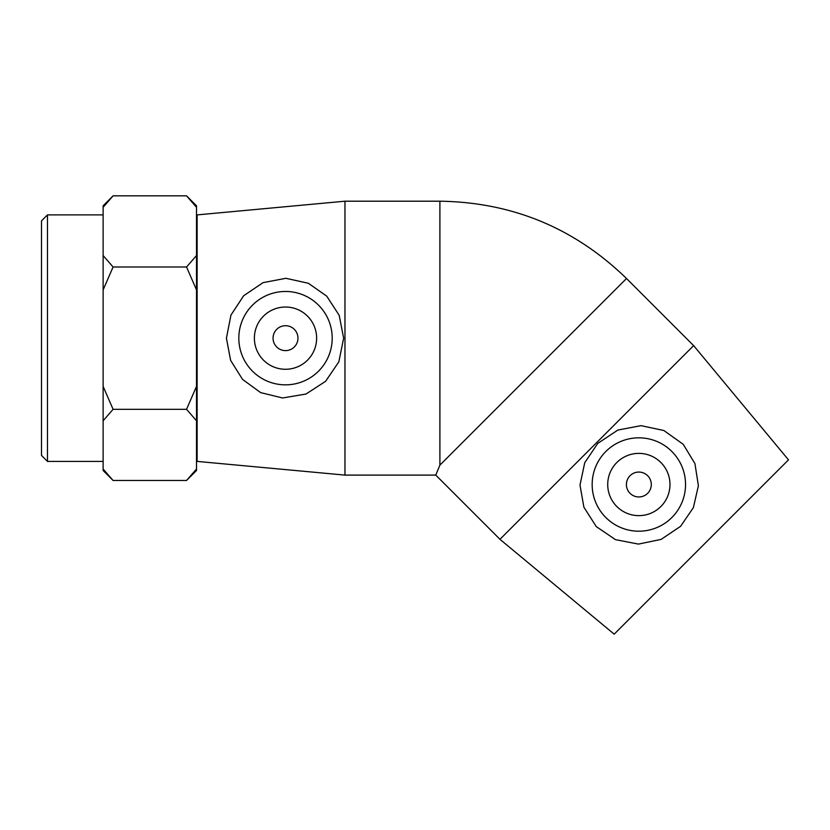 <?xml version="1.0" encoding="UTF-8"?>
<svg xmlns="http://www.w3.org/2000/svg" width="830" height="830" viewBox="0 0 830 830"><rect width="100%" height="100%" fill="white"/><g stroke="black" fill="none" stroke-linecap="round" stroke-linejoin="round"><path stroke-width="1.25" d="M47.476 214.897L41.5 220.873L41.5 455.431L47.476 461.407L47.476 214.897L103.128 214.897M113.088 480.477L103.128 470.517L103.128 469.023L113.088 480.477L186.543 480.477L196.503 469.023L196.503 470.517L186.543 480.477M103.128 386.407L113.088 409.315L103.128 420.769L103.128 255.536L113.088 266.99L103.128 289.909M113.088 195.839L103.128 207.293L103.128 205.799L113.088 195.839L186.543 195.839L196.503 207.293L196.503 205.799L186.543 195.839M186.543 409.315L196.503 386.407L196.503 420.769L186.543 409.315L113.088 409.315M196.503 289.909L186.543 266.99L196.503 255.536L196.503 386.407M103.128 255.536L103.128 207.293M103.128 469.023L103.128 420.769M196.503 469.023L196.503 420.769M186.543 266.99L113.088 266.99M196.503 255.536L196.503 207.293M196.503 238.552L197.125 238.552M297.96 338.152A12.45 12.45 0 0 1 279.285 348.942A12.45 12.45 0 0 1 279.285 327.373A12.45 12.45 0 0 1 297.96 338.152M651.301 484.513A12.45 12.45 0 0 1 632.626 495.292A12.45 12.45 0 0 1 632.626 473.733A12.45 12.45 0 0 1 651.301 484.513M616.835 462.507A31.125 31.125 0 0 1 668.918 476.462A31.125 31.125 0 0 1 630.79 514.579A31.125 31.125 0 0 1 616.835 462.507M671.864 517.526A46.688 46.688 0 0 1 605.298 516.976A46.688 46.688 0 0 1 606.938 450.431A46.688 46.688 0 0 1 673.452 453.17A46.688 46.688 0 0 1 671.864 517.526M693.641 345.633L788.5 459.862L614.19 634.162L499.961 539.313L693.641 345.633L626.515 278.507C574.547 228.043 512.338 202.271 439.9 201.202L439.9 465.122L626.515 278.507M499.961 539.313L435.76 475.102L439.9 465.122M683.235 444.309L694.938 463.596L698.393 485.737L693.382 507.607L680.621 526.293L661.126 539.396L638.426 544.096L615.476 539.645L596.262 526.583L583.884 507.172L579.994 485.052L584.735 462.715L597.745 443.407L617.852 430.065L640.988 425.655L663.855 430.511L683.235 444.309M316.635 338.152A31.125 31.125 0 0 1 269.947 365.107A31.125 31.125 0 0 1 269.947 311.198A31.125 31.125 0 0 1 316.635 338.152M238.822 338.152A46.688 46.688 0 0 1 286.277 291.475A46.688 46.688 0 0 1 332.176 339.698A46.688 46.688 0 0 1 283.206 384.788A46.688 46.688 0 0 1 238.822 338.152M282.553 397.975L260.641 392.611L242.547 379.393L230.616 360.386L226.424 338.152L230.948 315.099L243.678 295.729L263.048 282.646L285.883 278.299L308.355 283.269L326.74 296.154L339.19 315.307L343.641 338.163L338.858 361.807L325.619 381.292L306.011 394.032L282.553 397.975M344.969 475.102L197.125 461.407L197.125 214.897L344.969 201.202L344.969 475.102L435.76 475.102M47.476 461.407L103.128 461.407M196.503 437.752L197.125 437.752M344.969 201.202L439.9 201.202"/></g></svg>
